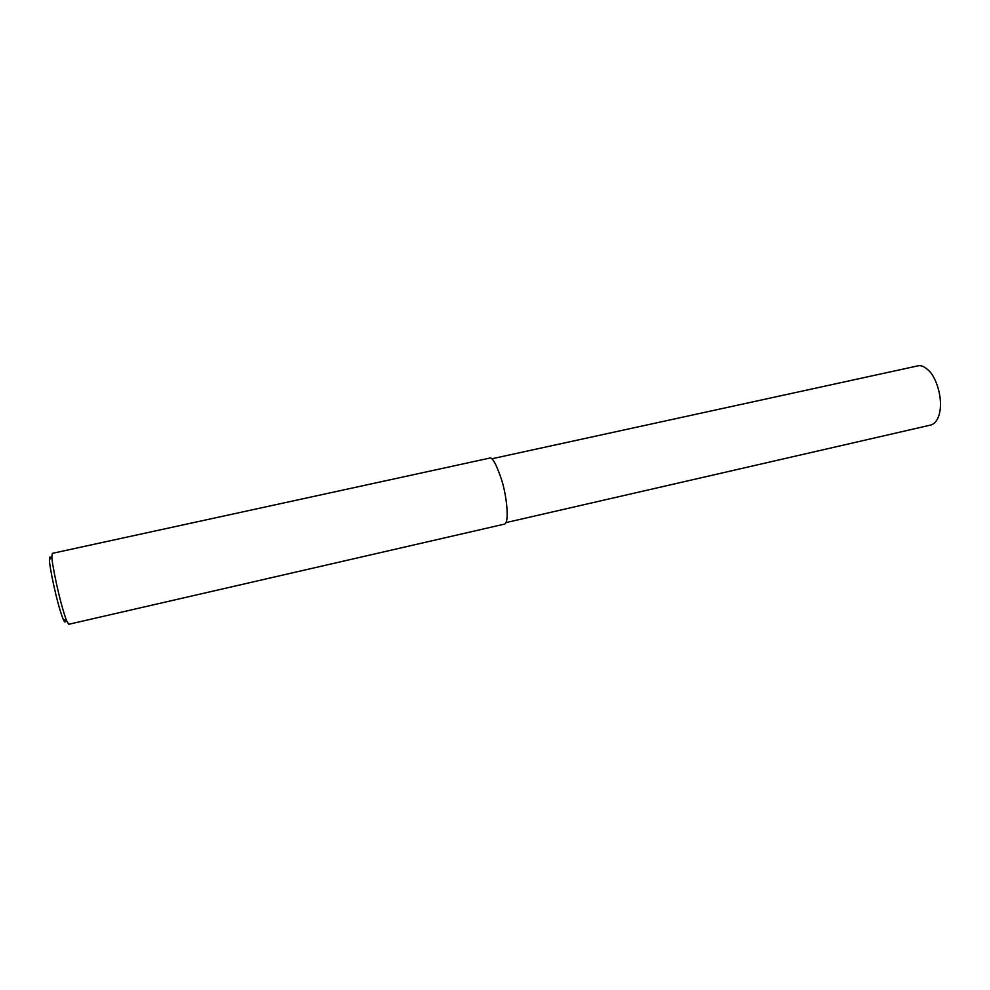 <?xml version="1.0" encoding="UTF-8"?>
<svg xmlns="http://www.w3.org/2000/svg" width="990" height="990" viewBox="0 0 990 990"><rect width="100%" height="100%" fill="white"/><g stroke="black" fill="none" stroke-linecap="round" stroke-linejoin="round"><path stroke-width="1.49" d="M52.359 553.361L51.913 556.343C51.183 560.489 59.969 604.11 66.8 621.114L68.768 624.282L504.541 524.094C509.466 522.497 506.892 496.856 501.769 480.274C496.349 464.199 492.302 456.798 489.654 458.098L52.359 553.361M50.874 557.828L49.933 556.999L49.512 559.758C48.819 563.619 56.814 603.504 63.15 619.121C64.61 622.487 65.402 622.92 65.526 620.421M491.659 458.815L917.928 365.854C921.009 365.013 924.697 366.671 929.004 370.805C936.107 377.339 943.656 398.958 939.114 414.761C937.431 420.391 934.696 423.807 930.909 425.007L505.964 522.609M51.913 556.343L49.512 559.758M66.8 621.114L63.15 619.121"/></g></svg>
